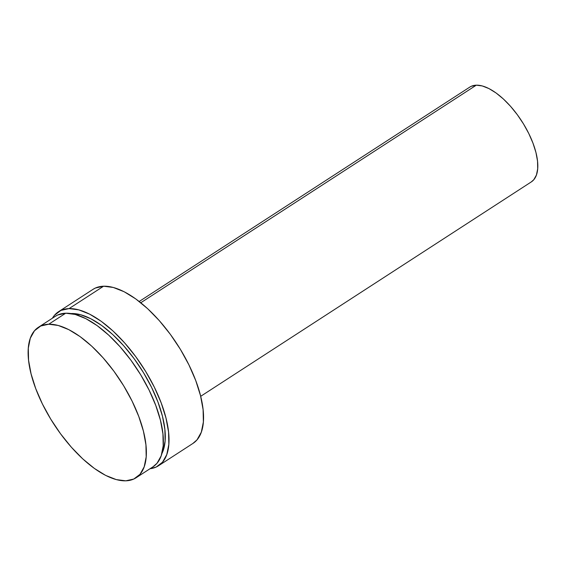 <?xml version="1.0" encoding="UTF-8"?>
<svg xmlns="http://www.w3.org/2000/svg" width="566" height="566" viewBox="0 0 566 566"><rect width="100%" height="100%" fill="white"/><g stroke="black" fill="none" stroke-linecap="round" stroke-linejoin="round"><path stroke-width="0.85" d="M152.919 466.858L157.001 463.292L161.19 455.807L163.192 445.852L162.93 433.811L160.411 420.142L155.735 405.369L149.084 390.066L140.708 374.819L130.93 360.217L120.126 346.809L108.707 335.129L97.126 325.606L85.813 318.623L75.207 314.434L65.72 313.21A89.704 39.754 -123 0 0 55.44 316.245L38.438 327.268A89.704 39.754 57 0 1 48.718 324.233L65.72 313.21L57.711 314.993L55.291 316.337M136.052 477.796L153.053 466.766A89.704 39.754 -123 0 0 143.679 379.871A89.704 39.754 -123 0 0 65.72 313.21L48.718 324.233A89.704 39.754 57 0 1 126.678 390.901A89.704 39.754 57 0 1 136.052 477.796A89.704 39.754 57 0 1 125.772 480.824A89.704 39.754 57 0 1 47.813 414.163A89.704 39.754 57 0 1 38.438 327.268M71.486 313.536A86.174 38.184 -123 0 0 71.068 313.55L80.598 314.71L90.786 318.736L101.654 325.443L112.783 334.591L123.749 345.812L134.128 358.688L143.523 372.725L151.568 387.37L157.964 402.072L162.456 416.258L164.869 429.389L165.123 440.956L163.199 450.522L161.883 453.599A86.174 38.184 -123 0 0 140.764 368.325A86.174 38.184 -123 0 0 71.486 313.536M192.85 443.489L197.025 439.839L201.319 432.176L203.371 421.988L203.102 409.657L200.52 395.669L195.737 380.55L188.924 364.886L180.349 349.279L170.338 334.329L159.279 320.604L147.599 308.647L135.734 298.898L124.159 291.745L113.306 287.464L103.592 286.212A91.826 40.688 -123 0 0 93.072 289.311L58.539 311.71A91.826 40.688 57 0 1 69.059 308.604L103.592 286.212L95.399 288.037L92.916 289.41M52.397 318.212A91.826 40.688 57 0 1 58.539 311.71M531.226 181.962L533.795 179.712L536.441 175L537.7 168.732L537.537 161.14L535.952 152.53L533.002 143.226L528.814 133.59L523.536 123.982L517.374 114.785L510.567 106.337L503.379 98.979L496.078 92.98L488.953 88.579L482.274 85.947L476.296 85.176L140.785 302.753L476.296 85.176A56.508 25.038 -123 0 0 469.822 87.086L139.194 301.494M200.682 396.313L531.311 181.905A56.508 25.038 -123 0 0 525.404 127.166A56.508 25.038 -123 0 0 476.296 85.176L471.259 86.294L469.73 87.143M158.459 465.79L192.992 443.397A91.826 40.688 -123 0 0 183.391 354.45A91.826 40.688 -123 0 0 103.592 286.212L69.059 308.604A91.826 40.688 57 0 1 148.858 376.843A91.826 40.688 57 0 1 158.459 465.79A91.826 40.688 57 0 1 150.011 468.74L156.131 467.07L162.499 462.231L166.786 454.569L168.838 444.381L168.569 432.056L165.994 418.062L161.204 402.942L154.391 387.278L145.816 371.671L135.805 356.721L124.746 343.003L113.066 331.039L101.208 321.29L89.626 314.144L78.773 309.857L69.059 308.604L60.866 310.43L54.499 315.269L52.397 318.219M48.718 324.233L58.206 325.457L68.811 329.645L80.124 336.629L91.706 346.151L103.125 357.839L113.929 371.239L123.706 385.849L132.083 401.096L138.741 416.399L143.417 431.165L145.929 444.834L146.191 456.875L144.189 466.837L140 474.315L133.781 479.041L125.772 480.824L116.285 479.6L105.679 475.419L94.373 468.429L82.785 458.913L71.373 447.225L60.569 433.818L50.791 419.215L42.408 403.968L35.757 388.665L31.08 373.893L28.562 360.224L28.3 348.182L30.302 338.227L34.498 330.742L40.717 326.016L48.718 324.233"/></g></svg>
